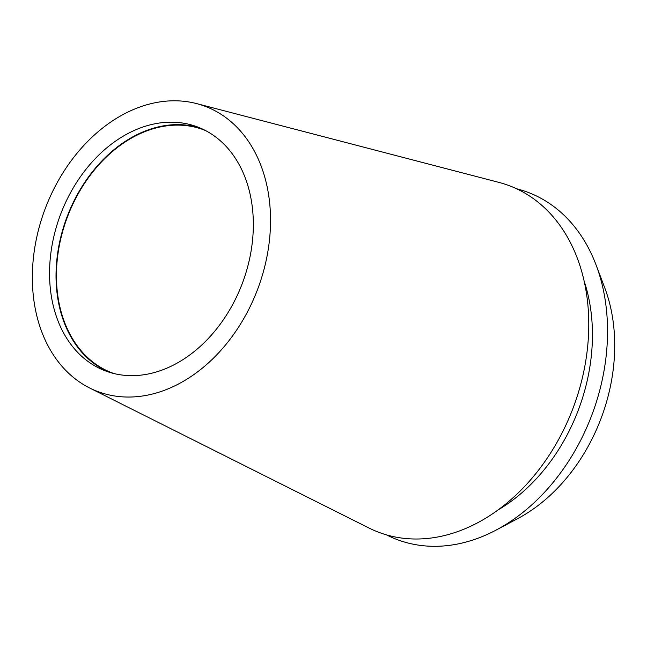 <?xml version="1.0" encoding="UTF-8"?>
<svg xmlns="http://www.w3.org/2000/svg" width="647" height="647" viewBox="0 0 647 647"><rect width="100%" height="100%" fill="white"/><g stroke="black" fill="none" stroke-linecap="round" stroke-linejoin="round"><path stroke-width="0.97" d="M139.946 375.244A130.379 97.196 -69.4 0 0 249.079 261.105A130.379 97.196 -69.4 0 0 197.351 126.885A130.379 97.196 -69.4 0 0 162.939 122.59A130.379 97.196 -69.4 0 0 53.806 236.737A130.379 97.196 -69.4 0 0 105.534 370.949A130.379 97.196 -69.4 0 0 139.946 375.244M108.801 372.09A130.379 97.196 110.6 0 1 60.818 236.931A130.379 97.196 110.6 0 1 169.417 125.033A130.379 97.196 110.6 0 1 200.562 128.187M205.479 130.524A129.861 96.807 -69.4 0 0 203.651 129.812A129.861 96.807 -69.4 0 0 169.377 125.534A129.861 96.807 -69.4 0 0 60.672 239.22A129.861 96.807 -69.4 0 0 112.198 372.907A129.861 96.807 -69.4 0 0 114.042 373.57M496.249 530.006L517.81 518.546A161.548 120.431 -69.4 0 0 604.678 287.64L596.016 264.809A185.543 138.321 110.6 0 1 496.249 530.006A185.543 138.321 110.6 0 1 446.179 545.728A185.543 138.321 110.6 0 1 386.453 534.851M516.646 188.787A185.543 138.321 110.6 0 1 596.016 264.809M497.931 510.022A166.222 123.917 -69.4 0 0 584.112 280.944M89.634 387.982L368.936 527.992A185.188 138.054 -69.4 0 0 427.724 538.425A185.188 138.054 -69.4 0 0 584.241 369.283A185.188 138.054 -69.4 0 0 498.95 182.405L196.615 103.601A152.385 113.597 110.6 0 1 266.807 257.377A152.385 113.597 110.6 0 1 138.005 396.562A152.385 113.597 110.6 0 1 89.634 387.982A152.385 113.597 110.6 0 1 38.747 228.917A152.385 113.597 110.6 0 1 164.88 101.272A152.385 113.597 110.6 0 1 196.615 103.601"/></g></svg>
